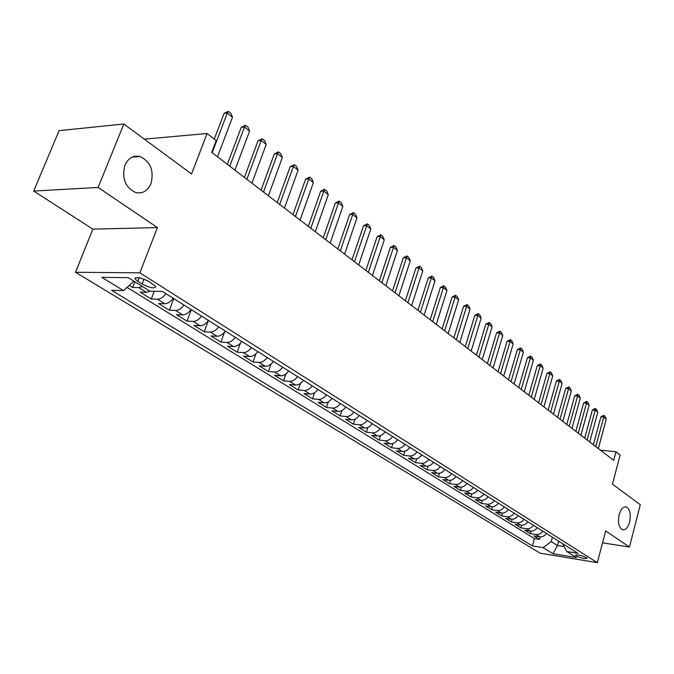 <?xml version="1.0" encoding="UTF-8"?>
<svg xmlns="http://www.w3.org/2000/svg" width="674" height="674" viewBox="0 0 674 674"><rect width="100%" height="100%" fill="white"/><g stroke="black" fill="none" stroke-linecap="round" stroke-linejoin="round"><path stroke-width="1.01" d="M619.179 514.65C620.897 509.013 623.265 506.444 626.298 506.941C629.988 509.173 631.1 514.203 629.617 522.03C627.924 527.683 625.548 530.269 622.481 529.781C618.791 527.557 617.687 522.51 619.179 514.65M124.909 165.273C128.262 158.061 133.3 155.146 140.015 156.52C150.538 161.608 154.186 170.665 150.959 183.69C147.657 190.986 142.576 193.944 135.727 192.545C125.246 187.465 121.64 178.374 124.909 165.273M586.363 557.592C580.971 555.207 577.34 554.432 575.478 555.266L576.194 555.924C581.569 558.299 585.192 559.066 587.062 558.24L586.363 557.592M75.513 272.271L540.085 553.152L597.341 562.672L139.872 272.827L75.513 272.271L92.869 229.143L157.404 227.568L98.118 187.448L33.7 191.054L92.869 229.143M33.7 191.054L59.093 130.638L123.814 124.016L191.551 173.943L207.078 133.519L144.337 139.147M135.247 156.89L135.533 156.174M602.539 542.856L629.457 547.018L640.3 504.7L612.447 484.168L620.131 455.017L615.977 451.782L600.408 450.165M98.118 187.448L123.814 124.016M129.265 285.38L132.652 287.478L134.859 281.774M150.108 291.176L146.368 292.272L140.167 292.128L151.288 299.02L154.253 291.269M173.218 298.253C170.573 301.817 167.767 303.637 164.793 303.73L158.601 303.544L169.41 310.242L173.799 298.616M191.079 309.509C188.467 313.022 185.679 314.809 182.713 314.876L176.521 314.64L187.043 321.153L191.323 309.661M208.451 320.453C205.873 323.916 203.101 325.677 200.144 325.719L193.96 325.441L204.205 331.776L208.266 320.723M225.352 331.111C222.816 334.523 220.061 336.242 217.104 336.267L210.937 335.947L220.904 342.114L224.484 332.24M241.806 341.482C239.295 344.852 236.566 346.537 233.617 346.537L227.458 346.175L237.172 352.19L240.374 343.234M257.83 351.575C255.353 354.903 252.64 356.554 249.7 356.546L243.558 356.142L253.011 361.997L255.909 353.816M273.442 361.416C270.99 364.693 268.303 366.319 265.371 366.285L259.237 365.856L268.454 371.559L271.083 364.019M288.649 371.003C286.231 374.238 283.56 375.831 280.637 375.78L274.52 375.317L283.51 380.877L285.911 373.901M303.477 380.347C301.084 383.54 298.439 385.107 295.524 385.039L289.424 384.542L298.186 389.96L300.393 383.472M317.934 389.454C315.575 392.613 312.938 394.147 310.032 394.063L303.949 393.532L312.5 398.831L314.539 392.774M332.029 398.342C329.704 401.46 327.084 402.968 324.194 402.867L318.128 402.311L326.469 407.475L328.356 401.805M345.787 407.012C343.487 410.087 340.892 411.57 338.003 411.46L331.962 410.879L340.1 415.917L341.861 410.584M359.217 415.47C356.942 418.512 354.364 419.969 351.491 419.843L345.467 419.236L353.412 424.157L355.055 419.135M372.326 423.735C370.068 426.735 367.515 428.175 364.651 428.032L358.652 427.4L366.412 432.202L367.945 427.459M385.124 431.807C382.899 434.772 380.355 436.179 377.507 436.027L371.526 435.37L379.108 440.071L380.54 435.572M397.626 439.684C395.427 442.616 392.908 443.998 390.069 443.837L384.104 443.163L391.518 447.747L392.866 443.484M409.843 447.384C407.669 450.283 405.167 451.647 402.336 451.47L396.405 450.771L403.642 455.262L404.914 451.201M421.781 454.908C419.632 457.772 417.147 459.112 414.333 458.935L408.419 458.21L415.504 462.6L416.701 458.733M433.458 462.263C431.326 465.094 428.858 466.416 426.061 466.223L420.172 465.49L427.097 469.778L428.226 466.079M444.874 469.458C442.767 472.255 440.316 473.561 437.527 473.359L431.663 472.6L438.437 476.796L439.507 473.266M456.037 476.493C453.947 479.265 451.521 480.545 448.741 480.335L442.902 479.559L449.524 483.662L450.544 480.276M466.956 483.376C464.891 486.114 462.482 487.378 459.71 487.159L453.897 486.375L460.384 490.386L461.353 487.134M477.647 490.116C475.6 492.82 473.207 494.059 470.452 493.831L464.664 493.039L471.008 496.965L471.935 493.84M488.102 496.704C486.08 499.383 483.705 500.605 480.966 500.369L475.195 499.56L481.413 503.411L482.289 500.394M498.347 503.158C496.342 505.812 493.983 507.016 491.253 506.772L485.516 505.947L491.599 509.713L492.441 506.814M508.373 509.477C506.393 512.105 504.042 513.293 501.33 513.04L495.617 512.198L501.582 515.896L502.383 513.091M518.196 515.669C516.233 518.264 513.9 519.435 511.204 519.182L505.517 518.331L511.355 521.946L512.122 519.241M527.818 521.735C525.872 524.305 523.563 525.459 520.876 525.189L515.214 524.33L520.935 527.877L521.676 525.257M537.245 527.675C535.324 530.219 533.024 531.356 530.345 531.087L524.717 530.219L530.328 533.69L531.036 531.146M207.078 133.519L216.202 140.622L211.72 152.358L613.711 460.35L615.977 451.782M137.791 281.336L142.13 284.049C150.251 288.068 154.809 288.885 155.787 286.501L148.937 281.496C140.731 277.427 136.156 276.601 135.196 279.019L137.791 281.336L139.173 277.747M562.537 543.615L566.783 551.492L577.904 553.303L162.417 291.446L149.898 291.168L128.287 277.68L101.858 277.351L123.468 290.587L111.64 290.326L532.393 545.898L543.092 547.633L551.197 541.601L557.491 545.536L564.146 546.606M566.783 551.492L576.582 557.609L553.017 553.716L543.092 547.633M142.484 286.543L138.844 287.596L132.652 287.478M127.041 287.385L534.423 538.577L539.529 539.385L540.211 536.925M546.488 533.496C544.584 536.015 542.3 537.136 539.638 536.866L534.027 535.982L539.529 539.385M542.814 531.188C540.902 533.715 538.61 534.836 535.94 534.566L530.328 533.69M533.496 525.316C531.567 527.868 529.259 529.014 526.579 528.745L520.935 527.877M523.993 519.325C522.047 521.903 519.721 523.066 517.025 522.805L511.355 521.946M514.287 513.209C512.324 515.812 509.982 516.992 507.278 516.739L501.582 515.896M504.388 506.966C502.4 509.603 500.049 510.799 497.328 510.547L491.599 509.713M494.278 500.597C492.264 503.259 489.897 504.472 487.167 504.228L481.413 503.411M483.949 494.084C481.918 496.78 479.534 498.002 476.788 497.774L471.008 496.965M473.392 487.437C471.345 490.158 468.944 491.405 466.181 491.178L460.384 490.386M462.617 480.638C460.544 483.393 458.126 484.657 455.354 484.446L449.524 483.662M451.597 473.696C449.507 476.476 447.064 477.765 444.284 477.563L438.437 476.796M440.333 466.602C438.218 469.416 435.766 470.722 432.969 470.519L427.097 469.778M428.816 459.339C426.684 462.187 424.207 463.518 421.402 463.324L415.504 462.6M417.038 451.917C414.881 454.798 412.387 456.146 409.565 455.969L403.642 455.262M404.99 444.326C402.808 447.233 400.297 448.606 397.466 448.437L391.518 447.747M392.664 436.55C390.448 439.499 387.921 440.897 385.081 440.737L379.108 440.071M380.043 428.597C377.802 431.579 375.258 433.003 372.402 432.851L366.412 432.202M367.119 420.458C364.853 423.474 362.292 424.915 359.427 424.78L353.412 424.157M353.884 412.117C351.592 415.167 349.014 416.633 346.133 416.515L340.1 415.917M340.328 403.566C338.011 406.666 335.408 408.158 332.518 408.048L326.469 407.475M326.435 394.812C324.093 397.946 321.473 399.463 318.575 399.37L312.5 398.831M312.197 385.84C309.821 389.008 307.184 390.558 304.269 390.482L298.186 389.96M297.588 376.631C295.187 379.85 292.533 381.425 289.609 381.366L283.51 380.877M282.617 367.195C280.182 370.447 277.503 372.056 274.579 372.014L268.454 371.559M267.249 357.515C264.789 360.809 262.085 362.444 259.153 362.418L253.011 361.997M251.478 347.573C248.984 350.91 246.263 352.578 243.322 352.569L237.172 352.19M235.285 337.362C232.757 340.749 230.019 342.451 227.071 342.468L220.904 342.114M218.646 326.882C216.093 330.319 213.338 332.055 210.372 332.088L204.205 331.776M201.56 316.114C198.973 319.594 196.193 321.363 193.227 321.422L187.043 321.153M183.994 305.044C181.373 308.574 178.576 310.377 175.602 310.461L169.41 310.242M165.93 293.662C163.277 297.242 160.454 299.088 157.48 299.189L151.288 299.02M135.28 277.974L135.044 278.564M157.404 227.568L139.872 272.827M629.457 547.018L605.673 530.927L597.341 562.672M558.679 541.18L557.491 545.536L553.017 553.716M552.394 537.22L551.197 541.601M133.924 281.201L123.468 290.587M534.423 538.577L532.393 545.898M212.175 152.712L227.281 113.072L224.054 113.4L228.36 111.328L230.963 113.443L232.496 117.284L217.508 156.789M214.239 139.097L224.054 113.4M232.496 117.284L227.281 113.072L228.36 111.328M229.767 166.192L244.502 126.973L241.275 127.276L245.513 125.221L248.049 127.276L249.574 131.076L234.948 170.16M227.332 164.321L241.275 127.276M249.574 131.076L244.502 126.973L245.513 125.221M246.869 179.292L261.242 140.504L258.024 140.765L262.203 138.734L264.663 140.731L266.179 144.48L251.916 183.151M244.426 177.414L258.024 140.765M266.179 144.48L261.242 140.504L262.203 138.734M263.509 192.039L277.536 153.655L274.326 153.883L278.438 151.877L280.839 153.824L282.33 157.531L268.412 195.797M261.049 190.152L274.326 153.883M282.33 157.531L277.536 153.655L278.438 151.877M279.702 204.441L293.384 166.461L290.191 166.663L294.243 164.675L296.577 166.562L298.06 170.236L284.47 208.097M277.233 202.554L290.191 166.663M298.06 170.236L293.384 166.461L294.243 164.675M295.456 216.514L308.827 178.93L305.634 179.099L309.627 177.136L311.902 178.972L313.376 182.603L300.107 220.078M292.979 214.618L305.634 179.099M313.376 182.603L308.827 178.93L309.627 177.136M310.798 228.275L323.857 191.071L320.681 191.214L324.615 189.268L326.831 191.062L328.297 194.651L315.322 231.738M308.313 226.371L320.681 191.214M328.297 194.651L323.857 191.071L324.615 189.268M325.744 239.725L338.508 202.899L335.34 203.017L339.216 201.096L341.373 202.84L342.83 206.387L330.159 243.103M323.259 237.821L335.34 203.017M342.83 206.387L338.508 202.899L339.216 201.096M340.311 250.88L352.78 214.425L349.629 214.526L353.446 212.613L355.552 214.324L356.993 217.828L344.608 254.174M337.817 248.976L349.629 214.526M356.993 217.828L352.78 214.425L353.446 212.613M354.507 261.756L366.698 225.672L363.556 225.739L367.322 223.852L369.377 225.512L370.81 228.983L358.694 264.966M352.005 259.844L363.556 225.739M370.81 228.983L366.698 225.672L367.322 223.852M368.349 272.363L380.279 236.633L377.145 236.684L380.861 234.813L382.857 236.431L384.281 239.868L372.436 275.498M365.847 270.451L377.145 236.684M384.281 239.868L380.279 236.633L380.861 234.813M381.846 282.709L393.515 247.324L390.398 247.35L394.063 245.504L396.017 247.088L397.424 250.484L385.831 285.759M379.344 280.788L390.398 247.35M397.424 250.484L393.515 247.324L394.063 245.504M395.015 292.794L406.439 257.763L403.338 257.771L406.953 255.935L408.857 257.485L410.255 260.846L398.907 295.776M392.512 290.882L403.338 257.771M410.255 260.846L406.439 257.763L406.953 255.935M407.871 302.643L419.051 267.949L415.959 267.94L419.531 266.12L421.393 267.629L422.783 270.956L411.671 305.558M405.369 300.73L415.959 267.94M422.783 270.956L419.051 267.949L419.531 266.12M420.416 312.264L431.368 277.899L428.293 277.865L431.815 276.07L433.626 277.545L435.008 280.831L424.123 315.103M417.914 310.343L428.293 277.865M435.008 280.831L431.368 277.899L431.815 276.07M432.674 321.65L443.399 287.613L440.333 287.562L443.812 285.784L445.581 287.225L446.955 290.486L436.289 324.421M430.172 319.737L440.333 287.562M446.955 290.486L443.399 287.613L443.812 285.784M444.638 330.816L455.152 297.099L452.102 297.04L455.531 295.271L457.267 296.678L458.623 299.905L448.176 333.529M442.144 328.904L452.102 297.04M458.623 299.905L455.152 297.099L455.531 295.271M456.332 339.78L466.635 306.375L463.602 306.299L466.989 304.547L468.683 305.92L470.031 309.122L459.794 342.426M453.838 337.868L463.602 306.299M470.031 309.122L466.635 306.375L466.989 304.547M467.764 348.534L477.866 315.44L474.841 315.348L478.186 313.621L479.837 314.96L481.177 318.12L471.143 351.12M465.271 346.63L474.841 315.348M481.177 318.12L477.866 315.44L478.186 313.621M478.936 357.094L488.835 324.304L485.828 324.194L489.13 322.484L490.756 323.798L492.079 326.924L482.239 359.63M476.451 355.19L485.828 324.194M492.079 326.924L488.835 324.304L489.13 322.484M489.863 365.468L499.569 332.973L496.578 332.846L499.838 331.153L501.422 332.434L502.745 335.542L493.09 367.937M487.378 363.564L496.578 332.846M502.745 335.542L499.569 332.973L499.838 331.153M500.546 373.649L510.075 341.457L507.092 341.314L510.319 339.637L511.869 340.892L513.175 343.967L503.705 376.075M498.069 371.753L507.092 341.314M513.175 343.967L510.075 341.457L510.319 339.637M511.002 381.661L520.345 349.755L517.379 349.604L520.564 347.936L522.08 349.166L523.386 352.207L514.094 384.028M508.525 379.765L517.379 349.604M523.386 352.207L520.345 349.755L520.564 347.936M521.229 389.496L530.404 357.877L527.447 357.709L530.598 356.057L532.081 357.262L533.378 360.278L524.254 391.813M518.753 387.601L527.447 357.709M533.378 360.278L530.404 357.877L530.598 356.057M531.238 397.163L540.245 365.822L537.304 365.645L540.422 364.011L541.871 365.19L543.151 368.173L534.196 399.438M528.77 395.276L537.304 365.645M543.151 368.173L540.245 365.822L540.422 364.011M541.037 404.678L549.883 373.607L546.959 373.421L550.035 371.795L551.458 372.949L552.731 375.907L543.935 406.894M538.577 402.791L546.959 373.421M552.731 375.907L549.883 373.607L550.035 371.795M550.633 412.025L559.319 381.231L556.412 381.029L559.454 379.42L560.844 380.549L562.116 383.481L553.472 414.207M548.181 410.146L556.412 381.029M562.116 383.481L559.319 381.231L559.454 379.42M560.035 419.228L568.561 388.696L565.671 388.485L568.679 386.893L570.044 387.997L571.299 390.903L562.815 421.36M557.583 417.358L565.671 388.485M571.299 390.903L568.561 388.696L568.679 386.893M569.244 426.288L577.618 396.009L574.745 395.79L577.719 394.214L579.059 395.293L580.306 398.174L571.965 428.369M566.8 424.418L574.745 395.79M580.306 398.174L577.618 396.009L577.719 394.214M578.258 433.197L586.498 403.178L583.633 402.951L586.574 401.384L587.888 402.445L589.127 405.301L580.929 435.244M575.832 431.335L583.633 402.951M589.127 405.301L586.498 403.178L586.574 401.384M587.105 439.97L595.201 410.205L592.353 409.969L595.26 408.419L596.549 409.455L597.771 412.286L589.725 441.976M584.678 438.108L592.353 409.969M597.771 412.286L595.201 410.205L595.26 408.419M595.765 446.609L603.727 417.088L600.896 416.852L603.769 415.31L605.033 416.33L606.255 419.135L598.335 448.581M593.347 444.756L600.896 416.852M606.255 419.135L603.727 417.088L603.769 415.31M146.368 292.272L138.844 287.596M539.638 536.866L535.94 534.566M530.345 531.087L526.579 528.745M520.876 525.189L517.025 522.805M511.204 519.182L507.278 516.739M501.33 513.04L497.328 510.547M491.253 506.772L487.167 504.228M480.966 500.369L476.788 497.774M470.452 493.831L466.181 491.178M459.71 487.159L455.354 484.446M448.741 480.335L444.284 477.563M437.527 473.359L432.969 470.519M426.061 466.223L421.402 463.324M414.333 458.935L409.565 455.969M402.336 451.47L397.466 448.437M390.069 443.837L385.081 440.737M377.507 436.027L372.402 432.851M364.651 428.032L359.427 424.78M351.491 419.843L346.133 416.515M338.003 411.46L332.518 408.048M324.194 402.867L318.575 399.37M310.032 394.063L304.269 390.482M295.524 385.039L289.609 381.366M280.637 375.78L274.579 372.014M265.371 366.285L259.153 362.418M249.7 356.546L243.322 352.569M233.617 346.537L227.071 342.468M217.104 336.267L210.372 332.088M200.144 325.719L193.227 321.422M182.713 314.876L175.602 310.461M164.793 303.73L157.48 299.189M144.034 279.12L142.13 284.049M626.298 506.941L625.295 506.806M140.015 156.52L132.205 157.118M135.693 277.73L135.196 279.019"/></g></svg>
